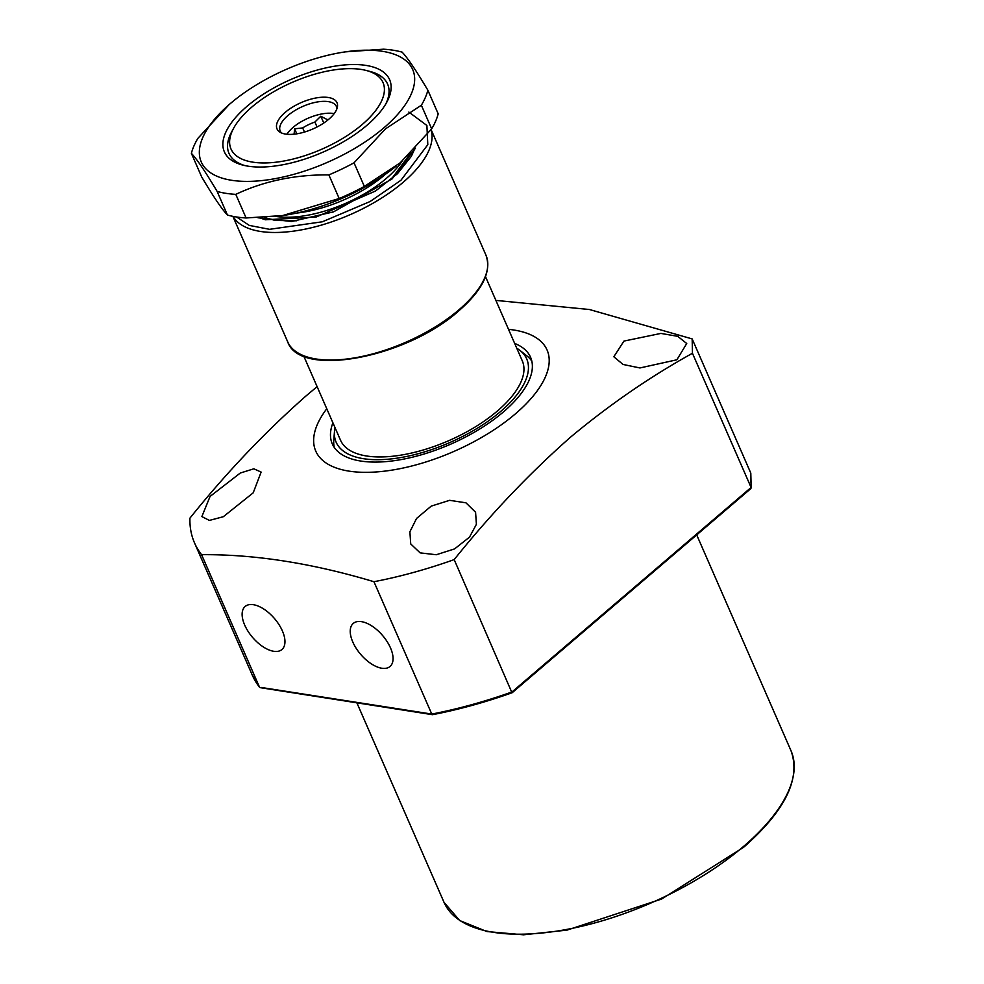 <?xml version="1.0" encoding="UTF-8"?>
<svg xmlns="http://www.w3.org/2000/svg" width="984" height="984" viewBox="0 0 984 984"><rect width="100%" height="100%" fill="white"/><g stroke="black" fill="none" stroke-linecap="round" stroke-linejoin="round"><path stroke-width="1.48" d="M469.491 537.153L454.583 548.9L436.281 554.742L420.156 552.873L410.722 543.943L409.885 531.778L416.564 518.445L431.213 506.12L449.614 500.327L465.973 502.824L475.579 512.246L476.404 524.288L469.491 537.153M253.208 492.824L223.331 516.711L209.407 520.413L201.868 516.588L210.047 496.453L240.305 473.021L253.847 468.802L261.129 472.086L253.208 492.824M676.869 359.787L639.944 367.954L623.02 364.449L613.819 356.749L623.954 341.079L660.916 333.416L677.73 336.331L686.734 343.514L676.869 359.787M508.531 329.345A126.21 55.608 156.4 0 1 515.505 413.76A126.21 55.608 156.4 0 1 362.383 472.295A126.21 55.608 156.4 0 1 326.774 408.754M495.887 300.403L589.416 309.505L692.17 338.914L692.453 353.268C650.264 376.626 609.613 404.608 570.499 437.191C529.232 473.562 490.45 514.374 454.178 559.601L511.938 692.662M454.178 559.601A274.069 120.761 156.4 0 1 373.945 581.716C312.358 563.254 254.905 554.25 201.585 554.681A274.069 120.761 156.4 0 1 194.512 542.885A274.069 120.761 156.4 0 1 189.924 518.15C226.209 472.923 264.979 432.124 306.245 395.752L317.119 386.651M352.789 641.999A28.302 14.453 49.5 0 1 353.453 623.266A28.302 14.453 49.5 0 1 390.5 647.915A28.302 14.453 49.5 0 1 390.242 666.291A28.302 14.453 49.5 0 1 371.374 663.868A28.302 14.453 49.5 0 1 352.789 641.999M244.684 625.037A28.302 14.453 49.5 0 1 245.348 606.316A28.302 14.453 49.5 0 1 282.396 630.953A28.302 14.453 49.5 0 1 282.137 649.329A28.302 14.453 49.5 0 1 263.281 646.918A28.302 14.453 49.5 0 1 244.684 625.037M332.924 422.825A108.191 47.663 -23.6 0 0 332.284 443.882A108.191 47.663 -23.6 0 0 402.284 459.368A108.191 47.663 -23.6 0 0 503.488 411.878A108.191 47.663 -23.6 0 0 530.561 357.266A108.191 47.663 -23.6 0 0 514.669 343.416M516.784 348.25A103.984 45.818 156.4 0 1 519.982 350.439A103.984 45.818 156.4 0 1 486.859 422.05A103.984 45.818 156.4 0 1 363.465 458.692A103.984 45.818 156.4 0 1 334.474 431.484L333.785 440.156A108.191 47.663 -23.6 0 0 334.265 447.437M531.827 361.128A108.191 47.663 -23.6 0 0 526.797 355.827L519.982 350.439M692.17 338.914L750.804 473.119L751.173 487.892L750.251 488.839M373.945 581.716L431.767 714.064L432.985 714.409M201.585 554.681L259.555 687.275L252.334 675.233L194.512 542.885M692.453 353.268L751.087 487.474L512 691.949A274.069 120.761 156.4 0 1 431.767 714.064L261.104 687.447M334.474 431.484A103.984 45.818 156.4 0 1 335.027 427.659M410.746 153.049L391.226 179.371M296.43 220.785L275.188 220.428L264.327 217.439M303.773 356.11L340.55 440.278A99.175 43.69 -23.6 0 0 366.614 455.998A99.175 43.69 -23.6 0 0 475.186 426.97A99.175 43.69 -23.6 0 0 522.295 360.87L485.53 276.701M296.676 213.061A83.48 36.777 -23.6 0 0 384.646 174.943A83.48 36.777 -23.6 0 0 385.384 174.303M366.048 70.418A82.939 36.543 156.4 0 1 359.713 126.579A82.939 36.543 156.4 0 1 252.802 162.151A82.939 36.543 156.4 0 1 233.602 128.289A82.939 36.543 156.4 0 1 251.756 107.121A82.939 36.543 156.4 0 1 361.202 69.434A82.939 36.543 156.4 0 1 366.048 70.418L369.91 71.414A86.543 38.13 156.4 0 1 387.61 84.107A86.543 38.13 156.4 0 1 385.777 103.984A86.543 38.13 156.4 0 0 387.61 84.107A86.543 38.13 156.4 0 0 367.905 70.946M232.716 130.011A86.543 38.13 156.4 0 0 228.989 153.406A86.543 38.13 156.4 0 0 244.819 165.57A86.543 38.13 156.4 0 1 228.989 153.406A86.543 38.13 156.4 0 1 231.707 131.794L233.602 128.289M328.816 119.212A32.73 14.428 156.4 0 1 279.874 132.102A32.73 14.428 156.4 0 1 285.2 112.373A32.73 14.428 156.4 0 1 319.923 97.404A32.73 14.428 156.4 0 1 337.401 106.961A32.73 14.428 156.4 0 1 328.816 119.212M336.897 108.818A30.652 13.505 -23.6 0 0 336.393 106.481A30.652 13.505 -23.6 0 0 316.553 102.102A30.652 13.505 -23.6 0 0 287.882 115.558A30.652 13.505 -23.6 0 0 280.206 131.032A30.652 13.505 -23.6 0 0 281.572 132.988M334.191 113.603A30.652 13.505 -23.6 0 0 333.514 113.492A30.652 13.505 -23.6 0 0 293.06 127.416A30.652 13.505 -23.6 0 0 286.934 134.255M328.508 119.47A26.15 11.525 -23.6 0 0 327.069 119.507L320.809 116.223L314.905 122.053A26.15 11.525 -23.6 0 0 302.666 127.932L294.61 128.818L294.093 134.181M296.799 133.824L294.61 128.818M302.666 127.932L304.474 132.053M314.905 122.053L317.057 126.973M327.426 120.343L327.069 119.507M320.809 116.223L323.773 123.012M345.384 51.857L383.465 49.2A128.018 56.408 156.4 0 1 402.099 52.127C407.683 57.958 416.269 70.663 427.868 90.233L438.188 113.837A128.018 56.408 156.4 0 1 431.668 128.855L400.254 162.778L364.351 186.431A128.018 56.408 156.4 0 1 339.185 198.51L282.802 215.521L246.098 217.981A128.018 56.408 156.4 0 1 227.452 215.053C221.88 209.211 213.294 196.517 201.683 176.948L191.376 153.332A128.018 56.408 156.4 0 1 197.895 138.326L229.309 104.402L234.007 100.516A115.399 50.848 156.4 0 1 345.384 51.857A115.399 50.848 156.4 0 1 383.871 127.846A115.399 50.848 156.4 0 1 231.597 180.281A115.399 50.848 156.4 0 1 230.133 103.738A115.399 50.848 156.4 0 1 234.007 100.516M427.868 90.233A128.018 56.408 156.4 0 1 421.361 105.239L385.457 128.892L354.031 162.815A128.018 56.408 156.4 0 1 328.877 174.906C295.052 174.562 264.019 181.044 235.791 194.365A128.018 56.408 156.4 0 1 217.144 191.45C205.631 172.016 197.046 159.322 191.376 153.332M365.925 65.399A90.159 39.717 156.4 0 1 386.786 102.213A90.159 39.717 156.4 0 1 248.091 166.173A90.159 39.717 156.4 0 1 242.827 165.103A90.159 39.717 156.4 0 1 249.715 104.07A90.159 39.717 156.4 0 1 365.925 65.399M282.802 215.521L284.179 215.324A115.399 50.848 -23.6 0 0 395.543 166.665L396.38 166.001M227.452 215.053L217.144 191.45M246.098 217.981L235.791 194.365M339.185 198.51L328.877 174.906M364.351 186.431L354.031 162.815M431.668 128.855L421.361 105.239M791.025 750.767C801.025 778.59 785.232 810.755 743.633 847.286L661.605 899.056L566.993 930.126L523.525 934.8L486.896 931.553L459.725 920.544L444.042 902.365A189.322 83.419 -23.6 0 0 566.538 929.462A189.322 83.419 -23.6 0 0 743.658 846.351A189.322 83.419 -23.6 0 0 791.025 750.767L696.709 534.902M750.804 473.119L751.087 487.474M259.407 687.029A274.069 120.761 156.4 0 1 252.334 675.233M275.914 216.418A83.48 36.777 -23.6 0 0 276.037 216.443A83.48 36.777 -23.6 0 0 402.05 161.228M458.913 309.825A108.191 47.663 -23.6 0 0 485.973 255.213C491.729 271.436 482.701 289.96 458.888 310.772C406.921 357.61 299.923 378.422 287.697 341.842A108.191 47.663 -23.6 0 0 357.696 357.327A108.191 47.663 -23.6 0 0 458.913 309.825M431.017 129.703A108.191 47.663 156.4 0 1 403.182 182.274A108.191 47.663 156.4 0 1 304.351 229.309A108.191 47.663 156.4 0 1 233.036 216.369M257.931 217.772L291.596 221.498L333.465 211.892L392.124 178.879L415.469 148.166M408.852 112.078L426.884 125.472L427.806 144.685L400.955 180.269L370.119 201.511L322.383 221.781L269.542 229.321L249.296 225.41L236.566 216.984M444.042 902.365L356.872 702.822M750.866 488.581L512.16 692.736C485.1 702.355 458.581 709.661 432.591 714.667M432.406 714.679L260.207 687.668M287.697 341.842L232.876 216.345M414.535 149.162L411.386 156.235L397.425 173.75L375.519 191.007L316.061 217.058L265.459 219.776L259.222 217.71M485.973 255.213L431.103 129.605"/></g></svg>
